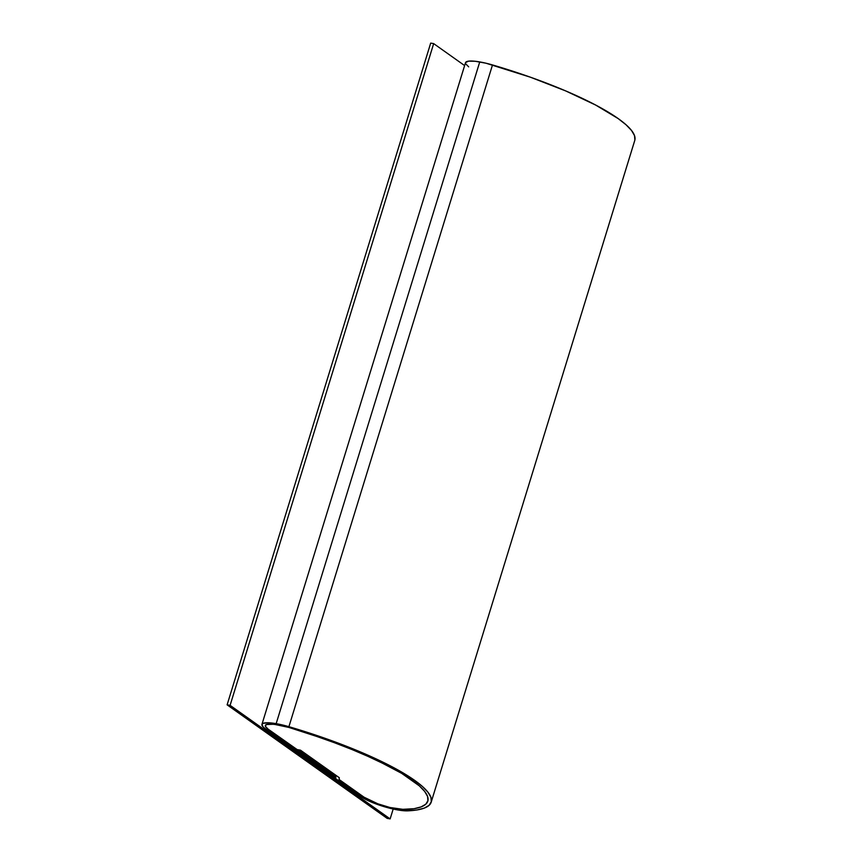 <?xml version="1.0" encoding="UTF-8"?>
<svg xmlns="http://www.w3.org/2000/svg" width="862" height="862" viewBox="0 0 862 862"><rect width="100%" height="100%" fill="white"/><g stroke="black" fill="none" stroke-linecap="round" stroke-linejoin="round"><path stroke-width="1.29" d="M431.194 802.166A148.533 30.375 17.1 0 1 407.532 810.84L417.089 809.935L424.319 808.093L429.093 805.334L431.312 801.735L430.935 797.35L427.983 792.253L422.499 786.532L414.59 780.315L392.102 766.792L362.137 752.666L326.892 738.971L288.91 726.688A148.533 30.375 17.1 0 1 431.194 802.166L634.766 140.431A148.533 30.375 -162.9 0 0 492.493 64.941L288.91 726.688L276.163 723.66A28.295 5.786 17.1 0 1 288.91 726.688L492.493 64.941A28.295 5.786 -162.9 0 0 479.746 61.924L276.163 723.66L268.007 722.755L263.029 723.38L262.005 724.242L263.05 726.892L265.097 728.584L332.312 776.274L335.383 776.533L268.082 729.101A24.75 5.064 17.1 0 1 265.313 725.459A24.75 5.064 17.1 0 1 277.769 724.791L270.625 724.005L266.272 724.554L265.377 726.343L268.082 729.101A24.75 5.064 17.1 0 1 265.313 725.459A24.75 5.064 17.1 0 1 277.769 724.791A24.75 5.064 17.1 0 1 288.921 727.442A144.999 29.653 17.1 0 1 427.811 801.121A144.999 29.653 17.1 0 1 404.72 809.59A24.75 5.064 17.1 0 1 364.109 797.231L339.057 779.453L339.305 777.718L300.472 750.166L296.884 749.541L268.082 729.101L265.377 726.343L266.272 724.554L273.911 724.242L288.921 727.442L307.626 733.206L343.701 746.007L375.81 759.713L401.649 773.333L411.605 779.798L419.331 785.864L424.675 791.445L427.563 796.423L427.929 800.712L425.763 804.224L421.109 806.907L414.051 808.707L404.72 809.59L389.926 807.489L377.858 803.815L364.109 797.231L339.057 779.453L339.305 777.718L300.472 750.166L296.884 749.541L268.082 729.101L335.296 776.791L332.312 776.274L265.097 728.584A28.295 5.786 17.1 0 1 261.929 724.425A28.295 5.786 17.1 0 1 276.163 723.66L479.746 61.924A28.295 5.786 -162.9 0 0 465.512 62.689L261.929 724.425M277.769 724.791A24.75 5.064 17.1 0 1 288.921 727.442A144.999 29.653 17.1 0 1 427.811 801.121A144.999 29.653 17.1 0 1 404.72 809.59A24.75 5.064 17.1 0 1 364.109 797.231L377.858 803.815L389.926 807.489L400.711 809.44L414.051 808.707L421.109 806.907L425.763 804.224L427.929 800.712L427.563 796.423L424.675 791.445L419.331 785.864L401.649 773.333L389.646 766.598L360.402 752.806L325.998 739.434L288.921 727.442L277.769 724.791M339.057 779.453L364.109 797.231L339.057 779.453L339.305 777.718L339.057 779.453M300.472 750.166L339.305 777.718L300.472 750.166L297.487 749.649L300.472 750.166M335.889 776.899L297.487 749.649L335.889 776.899L335.641 778.634L335.889 776.899M361.124 796.714L335.641 778.634L361.124 796.714A28.295 5.786 17.1 0 0 407.532 810.84L397.199 809.838L383.687 806.52L370.531 801.725L361.124 796.714M468.669 66.848L465.588 63.691L465.577 62.506L468.637 61.137L475.328 61.288L485.92 63.195L530.475 77.224L565.72 90.93L595.674 105.056L618.162 118.579L626.081 124.796L631.566 130.507L634.518 135.614L634.885 140M343.195 783.989L340.21 783.472L280.031 740.781L283.016 741.298L343.195 783.989L340.21 783.472L280.031 740.781L280.441 739.467L280.031 740.781L283.016 741.298L343.195 783.989M390.141 818.9L387.157 818.383L227.115 704.836L230.1 705.353L390.141 818.9L393.18 809.03L390.141 818.9L387.157 818.383L227.115 704.836L430.688 43.1L227.115 704.836L230.1 705.353L433.672 43.617L230.1 705.353L390.141 818.9M464.618 65.577L433.672 43.617L430.688 43.1L433.672 43.617L464.618 65.577"/></g></svg>
